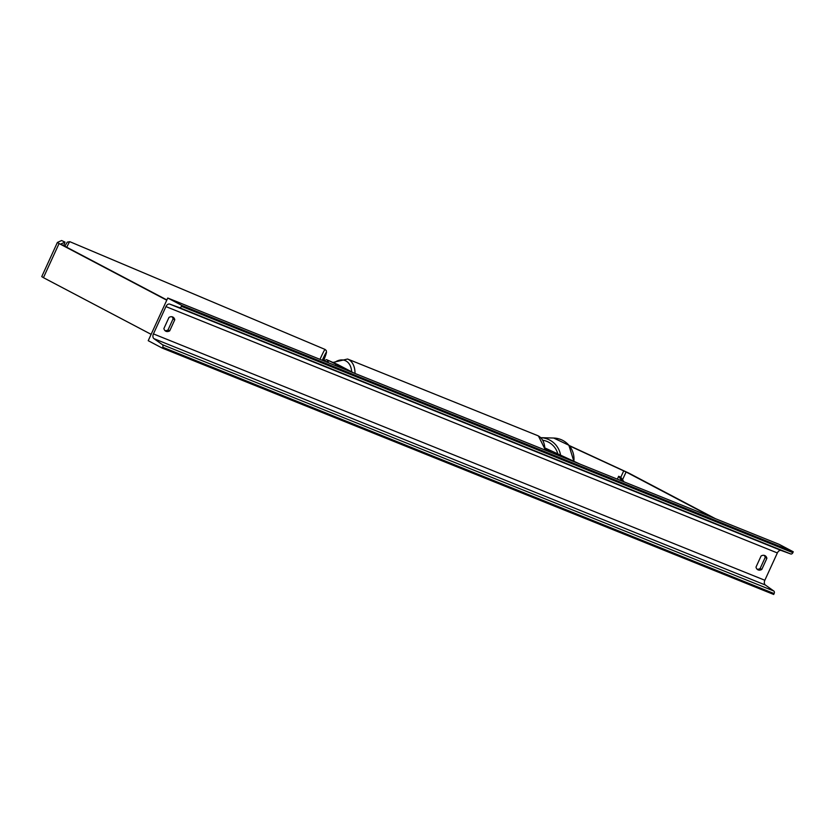 <?xml version="1.0" encoding="UTF-8"?>
<svg xmlns="http://www.w3.org/2000/svg" width="835" height="835" viewBox="0 0 835 835"><rect width="100%" height="100%" fill="white"/><g stroke="black" fill="none" stroke-linecap="round" stroke-linejoin="round"><path stroke-width="1.25" d="M569.334 445.796L626.083 471.984L712.766 517.616M569.063 445.452L628.651 473.017L715.345 518.65M41.75 276.615L43.441 277.669L59.076 243.528L57.385 242.463L41.75 276.615L57.385 242.463L61.592 240.532L65.005 242.108L60.798 244.029L61.644 244.561L166.885 299.953M65.005 242.108L63.721 245.657M59.076 243.528L166.76 300.203M43.441 277.669L151.135 334.355M353.863 373.005L337.757 364.53L326.537 359.635L323.792 360.887M352.255 372.358L328.666 360.616L326.067 361.805M545.412 448.176L580.231 464.208M545.422 448.311L577.956 463.289M551.768 452.747L545.485 449.439M550.161 452.1L545.485 449.637M148.223 340.701L167.762 298.022L779.18 544.368L793.25 551.778L792.843 552.676A2.119 1.43 111.9 0 1 790.818 553.981L781.174 550.474A3.998 2.693 -68.1 0 0 777.354 552.947L764.839 580.262A3.998 2.693 -68.1 0 0 765.361 585.022L773.847 591.044A2.119 1.43 111.9 0 1 774.118 593.57L773.711 594.468L162.293 348.111L148.223 340.701M764.109 555.348A5.876 4.332 -62.2 0 1 765.194 557.446L760.111 568.541A5.876 4.332 -62.2 0 1 757.084 569.188M164.975 330.618A5.876 4.332 117.8 0 0 168.002 329.971L173.085 318.866A5.876 4.332 117.8 0 0 172.01 316.778M163.9 328.52A5.876 4.332 117.8 0 0 165.758 331.182A5.876 4.332 117.8 0 0 166.05 331.318A5.876 4.332 117.8 0 0 169.693 330.858L174.776 319.763A5.876 4.332 117.8 0 0 172.918 317.091A5.876 4.332 117.8 0 0 168.983 317.425L163.9 328.52M758.149 569.898A5.876 4.332 -62.2 0 1 757.856 569.762A5.876 4.332 -62.2 0 1 756.009 567.09L761.082 555.995A5.876 4.332 -62.2 0 1 765.027 555.672A5.876 4.332 -62.2 0 1 766.874 558.333L761.802 569.428A5.876 4.332 -62.2 0 1 758.149 569.898M167.762 298.022L181.842 305.422L181.425 306.32A2.119 1.43 111.9 0 1 179.4 307.624L169.766 304.117A3.998 2.693 -68.1 0 0 165.935 306.591L153.431 333.906A3.998 2.693 -68.1 0 0 153.953 338.666L162.428 344.698A2.119 1.43 111.9 0 1 162.71 347.214L162.293 348.111M181.842 305.422L793.25 551.778M761.802 569.428L760.111 568.541M766.874 558.333L765.194 557.446M174.776 319.763L173.085 318.866M169.693 330.858L168.002 329.971M617.347 479.165L618.662 476.274L620.802 477.244L623.964 481.837M618.662 476.274L621.929 481.012M620.802 477.244L623.735 470.846M622.524 479.749L626.083 471.984M327.8 362.505L328.666 360.616M335.378 365.553L336.15 363.872M544.848 449.961A20.917 14.111 -68.1 0 0 538.304 435.922A20.917 14.111 -68.1 0 0 537.427 435.515L538.429 435.974L545.495 450.211M537.427 435.515L347.569 359.019A20.917 14.111 111.9 0 1 348.445 359.426A20.917 14.111 111.9 0 1 354.99 373.454M351.65 371.836A18.568 12.525 -68.1 0 0 345.857 360.908A18.568 12.525 -68.1 0 0 334.167 362.755M553.688 438.041L568.865 445.232L573.864 461.275A20.917 20.896 -88.4 0 0 553.688 438.041L540.569 437.665M540.819 437.676A20.917 20.896 91.6 0 1 560.577 455.158M557.801 453.885A18.568 18.547 -88.4 0 0 542.948 440.264M165.935 306.591L777.354 552.947M153.431 333.906L764.839 580.262M181.425 306.32L792.843 552.676M162.71 347.214L774.118 593.57M162.428 344.698L773.847 591.044M153.953 338.666L765.361 585.022M169.766 304.117L781.174 550.474M179.4 307.624L790.818 553.981M66.748 247.243A20.917 0.95 -67.1 0 1 69.827 241.691L325.065 349.437A20.917 0.95 112.9 0 0 319.982 359.353M322.268 360.271A18.568 0.835 -67.1 0 1 323.594 360.803L326.516 352.224L326.276 350.564L325.065 349.437M347.569 359.019L333.311 362.359M64.806 246.221L67.27 242.129L69.827 241.691"/></g></svg>
